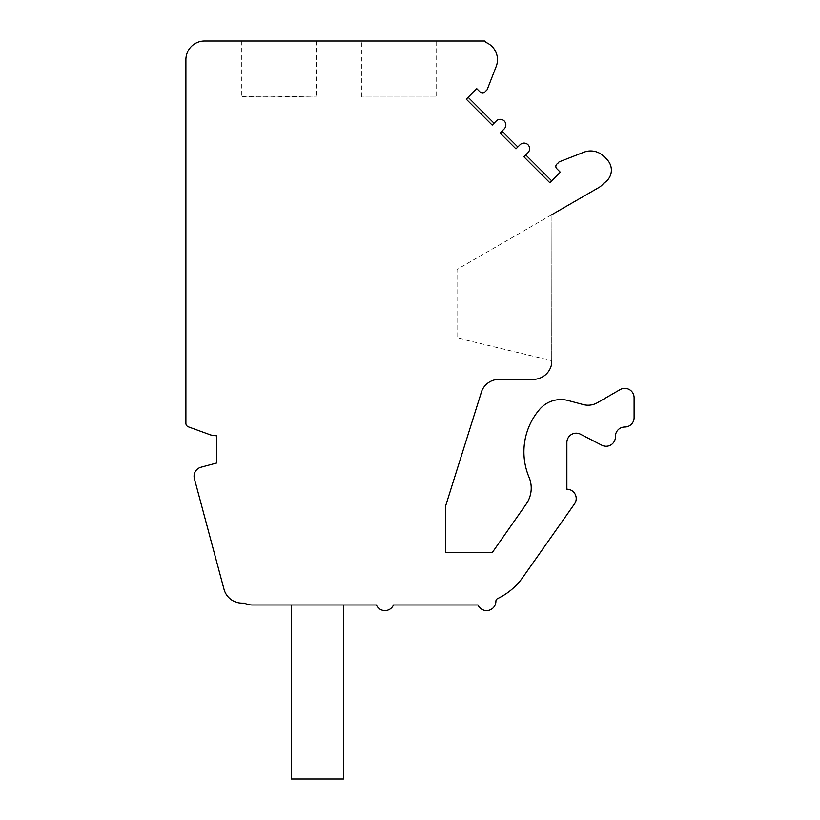 <?xml version="1.0" encoding="UTF-8"?>
<svg xmlns="http://www.w3.org/2000/svg" width="820" height="820" viewBox="0 0 820 820"><rect width="100%" height="100%" fill="white"/><g stroke="black" fill="none" stroke-linecap="round" stroke-linejoin="round"><path stroke-width="0.61" stroke-dasharray="4.1 3.07" d="M551.932 214.614L551.716 363.475A18.675 18.675 0 0 1 533.256 379.352L499.062 379.352A18.675 18.675 0 0 0 480.827 394L445.485 506.391L445.485 552.701L492.174 552.701L526.163 504.146A28.013 28.013 0 0 0 529.033 477.209A65.364 65.364 0 0 1 539.611 409.364A28.013 28.013 0 0 1 568.147 400.519L583.256 404.567A18.675 18.675 0 0 0 597.421 402.702L620.094 389.613A9.338 9.338 0 0 1 634.106 397.7L634.106 417.677A9.338 9.338 0 0 1 624.768 427.015A9.338 9.338 0 0 0 615.43 436.353L615.43 436.916A9.338 9.338 0 0 1 601.808 445.209L580.488 434.221A9.338 9.338 0 0 0 566.876 442.513L566.876 489.202A9.338 9.338 0 0 1 574.512 503.91L522.904 577.249A65.364 65.364 0 0 1 497.555 598.641A2.901 2.901 0 0 0 495.905 601.255A9.338 9.338 0 0 1 478.009 604.986L393.497 604.986A9.338 9.338 0 0 1 376.38 604.986L252.519 604.986A18.675 18.675 0 0 1 244.38 603.12L242.054 603.12A18.675 18.675 0 0 1 224.014 589.283L194.381 478.654A9.338 9.338 0 0 1 200.982 467.226L216.521 463.054L216.521 435.82L210.914 435.041L188.354 426.83A3.731 3.731 0 0 1 185.894 423.325L185.894 59.675A18.675 18.675 0 0 1 204.57 41L484.61 41L486.127 42.496A18.675 18.675 0 0 1 496.202 66.451L487.305 89.298A3.177 3.177 0 0 1 485.501 91.102A3.177 3.177 0 0 1 480.305 92.199L476.768 88.662L466.272 99.158L492.184 125.081L496.295 120.96A5.607 5.607 0 0 1 504.218 120.96A5.607 5.607 0 0 1 504.218 128.883L500.108 133.004L515.954 148.85L520.064 144.73A5.607 5.607 0 0 1 527.988 144.73A5.607 5.607 0 0 1 527.988 152.653L523.877 156.774L549.8 182.686L560.296 172.19L556.759 168.653A3.177 3.177 0 0 1 557.846 163.457A3.177 3.177 0 0 1 559.66 161.653L583.881 152.223A18.675 18.675 0 0 1 603.858 156.425L606.995 159.551A14.944 14.944 0 0 1 603.899 183.055L603.786 183.116A18.675 18.675 0 0 1 599.543 187.124L457.037 269.411L457.037 337.932L551.614 360.626L457.037 337.932L457.037 269.411L551.932 214.614L551.727 360.626M291.223 604.986L343.508 604.986L291.223 604.986L291.223 779L343.508 779L343.508 604.986M436.148 97.026L361.446 97.026L436.148 97.026L436.148 41L361.446 41L436.148 41M279.118 41L241.767 41L279.118 41M279.118 97.026L316.469 97.026L279.118 96.391C253.646 96.196 233.977 96.545 244.483 97.026L279.118 97.026M241.767 41L241.767 96.77L244.483 97.026L241.91 97.026L313.148 97.026M361.446 97.026L361.446 41M316.469 41L316.469 97.026"/><path stroke-width="1.23" d="M551.727 360.626L551.716 363.475A18.675 18.675 0 0 1 533.256 379.352L499.062 379.352A18.675 18.675 0 0 0 480.827 394L445.485 506.391L445.485 552.701L492.174 552.701L526.163 504.146A28.013 28.013 0 0 0 529.033 477.209A65.364 65.364 0 0 1 539.611 409.364A28.013 28.013 0 0 1 568.147 400.519L583.256 404.567A18.675 18.675 0 0 0 597.421 402.702L620.094 389.613A9.338 9.338 0 0 1 634.106 397.7L634.106 417.677A9.338 9.338 0 0 1 624.768 427.015A9.338 9.338 0 0 0 615.43 436.353L615.43 436.916A9.338 9.338 0 0 1 601.808 445.209L580.488 434.221A9.338 9.338 0 0 0 566.876 442.513L566.876 489.202A9.338 9.338 0 0 1 574.512 503.91L522.904 577.249A65.364 65.364 0 0 1 497.555 598.641A2.901 2.901 0 0 0 495.905 601.255A9.338 9.338 0 0 1 478.009 604.986L393.497 604.986A9.338 9.338 0 0 1 376.38 604.986L252.519 604.986A18.675 18.675 0 0 1 244.38 603.12L242.054 603.12A18.675 18.675 0 0 1 224.014 589.283L194.381 478.654A9.338 9.338 0 0 1 200.982 467.226L216.521 463.054L216.521 435.82L210.914 435.041L188.354 426.83A3.731 3.731 0 0 1 185.894 423.325L185.894 59.675A18.675 18.675 0 0 1 204.57 41L484.61 41L486.127 42.496A18.675 18.675 0 0 1 496.202 66.451L487.305 89.298A3.177 3.177 0 0 1 485.501 91.102A3.177 3.177 0 0 1 480.305 92.199L476.768 88.662L466.272 99.158L492.184 125.081L496.295 120.96A5.607 5.607 0 0 1 504.218 120.96A5.607 5.607 0 0 1 504.218 128.883L500.108 133.004L515.954 148.85L520.064 144.73A5.607 5.607 0 0 1 527.988 144.73A5.607 5.607 0 0 1 527.988 152.653L523.877 156.774L549.8 182.686L560.296 172.19L556.759 168.653A3.177 3.177 0 0 1 557.846 163.457A3.177 3.177 0 0 1 559.66 161.653L583.881 152.223A18.675 18.675 0 0 1 603.858 156.425L606.995 159.551A14.944 14.944 0 0 1 603.899 183.055L603.786 183.116A18.675 18.675 0 0 1 599.543 187.124L551.932 214.614M291.223 604.986L291.223 779L343.508 779L343.508 604.986M525.743 154.898L551.665 180.82M501.973 131.128L517.82 146.975M494.05 123.205L468.138 97.293"/></g></svg>
